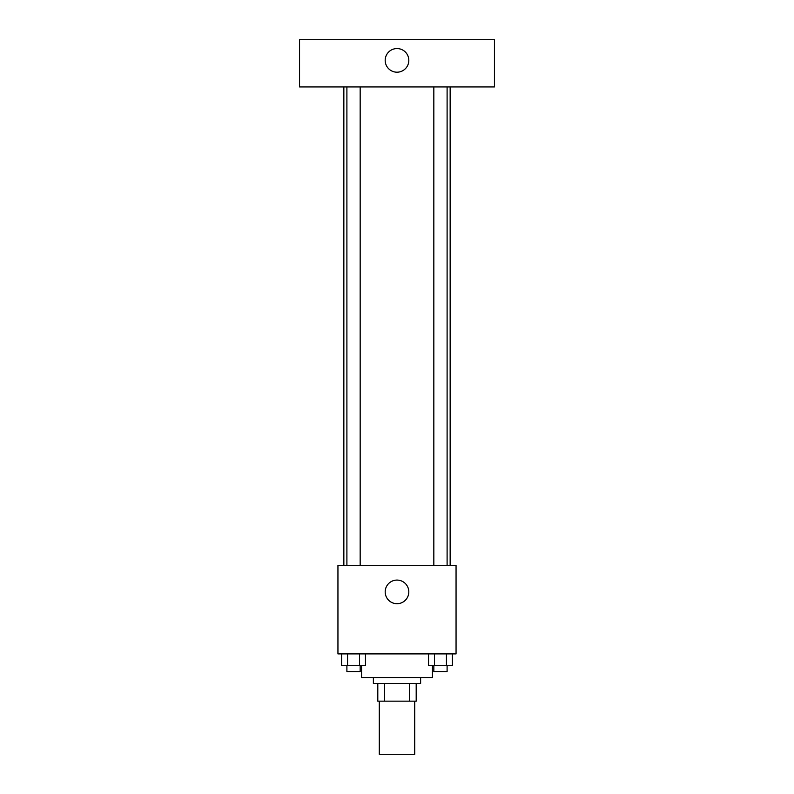 <?xml version="1.0" encoding="UTF-8"?>
<svg xmlns="http://www.w3.org/2000/svg" width="794" height="794" viewBox="0 0 794 794"><rect width="100%" height="100%" fill="white"/><g stroke="black" fill="none" stroke-linecap="round" stroke-linejoin="round"><path stroke-width="1.19" d="M379.284 701.152L379.284 754.3L414.716 754.3L414.716 701.152M409.426 683.436L409.426 701.152L377.805 701.152L377.805 683.436M409.426 701.152L416.195 701.152L416.195 683.436L416.195 701.152M420.622 677.52L420.622 683.436L373.379 683.436L373.379 677.52M384.574 683.436L384.574 701.152M361.568 665.709L361.568 677.52L432.432 677.52L432.432 665.709M456.054 653.899L337.946 653.899L337.946 565.318L456.054 565.318L456.054 653.899M408.811 591.887A11.811 11.811 0 0 1 391.095 602.12A11.811 11.811 0 0 1 391.095 581.665A11.811 11.811 0 0 1 408.811 591.887M450.148 86.943L450.148 565.318M433.832 565.318L433.832 86.943M360.168 86.943L360.168 565.318M494.444 86.943L299.556 86.943L299.556 39.7L494.444 39.7L494.444 86.943M397 48.563A11.811 11.811 0 0 1 407.233 66.279A11.811 11.811 0 0 1 386.767 66.279A11.811 11.811 0 0 1 397 48.563M452.401 653.899L452.401 665.709L428.532 665.709L428.532 653.899M446.436 653.899L446.436 665.709M434.497 653.899L434.497 665.709M447.101 665.709L447.101 671.615L433.832 671.615L433.832 665.709M365.468 653.899L365.468 665.709L341.599 665.709L341.599 653.899M359.503 653.899L359.503 665.709M347.564 653.899L347.564 665.709M360.168 665.709L360.168 671.615L346.899 671.615L346.899 665.709M343.852 86.943L343.852 565.318M447.101 565.318L447.101 86.943M346.899 86.943L346.899 565.318"/></g></svg>
